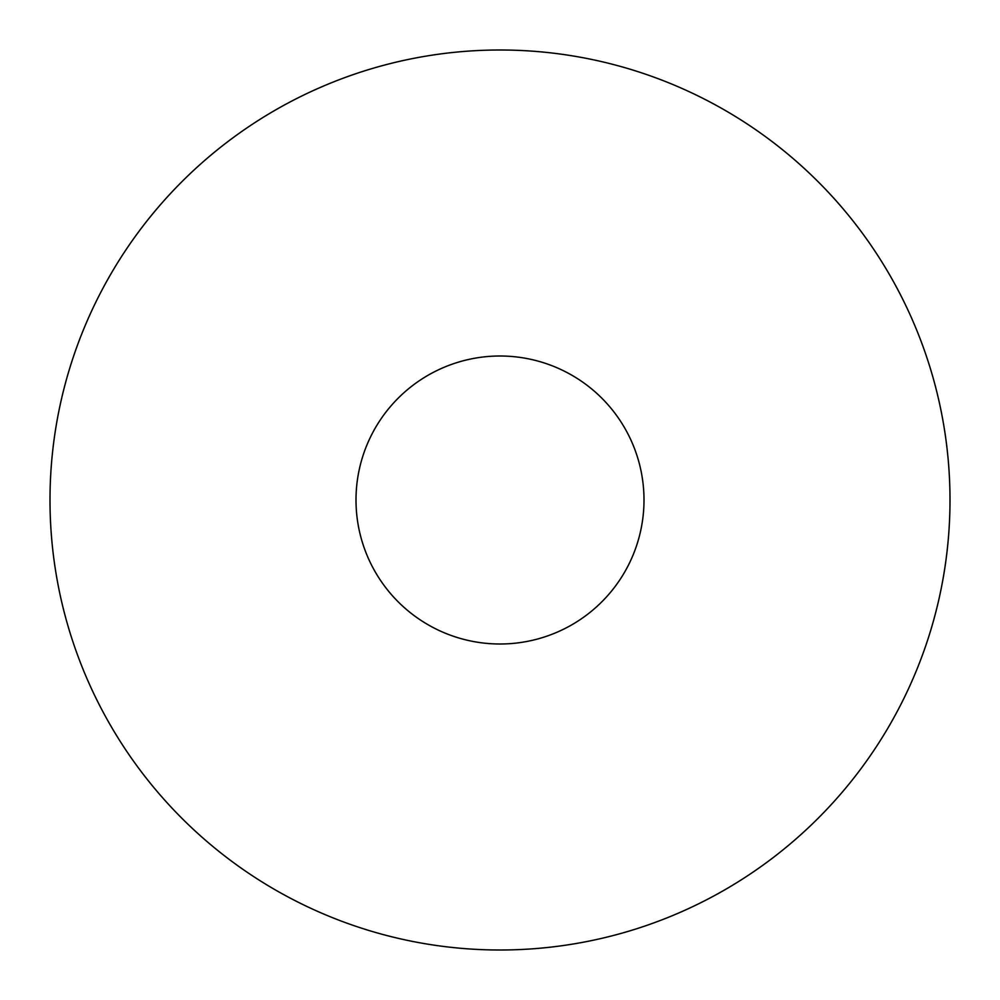 <?xml version="1.0" encoding="UTF-8"?>
<svg xmlns="http://www.w3.org/2000/svg" width="1000" height="1000" viewBox="0 0 1000 1000"><rect width="100%" height="100%" fill="white"/><g stroke="black" fill="none" stroke-linecap="round" stroke-linejoin="round"><path stroke-width="1.5" d="M500 356A144 144 0 0 0 356 500A144 144 0 0 0 500 644A144 144 0 0 0 644 500A144 144 0 0 0 500 356M500 950A450 450 0 0 0 950 500A450 450 0 0 0 500 50A450 450 0 0 0 50 500A450 450 0 0 0 500 950"/></g></svg>
